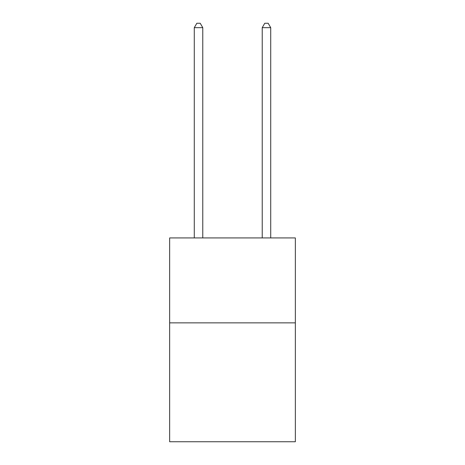 <?xml version="1.0" encoding="UTF-8"?>
<svg xmlns="http://www.w3.org/2000/svg" width="465" height="465" viewBox="0 0 465 465"><rect width="100%" height="100%" fill="white"/><g stroke="black" fill="none" stroke-linecap="round" stroke-linejoin="round"><path stroke-width="0.7" d="M295.345 322.855L295.345 441.75L169.655 441.75L169.655 237.935L295.345 237.935L295.345 322.855L169.655 322.855M202.775 237.935L202.775 27.668L194.283 27.668L194.283 237.935M194.283 27.668L196.835 23.25L200.229 23.25L202.775 27.668M270.717 237.935L270.717 27.668L262.225 27.668L262.225 237.935M262.225 27.668L264.771 23.25L268.166 23.25L270.717 27.668"/></g></svg>
